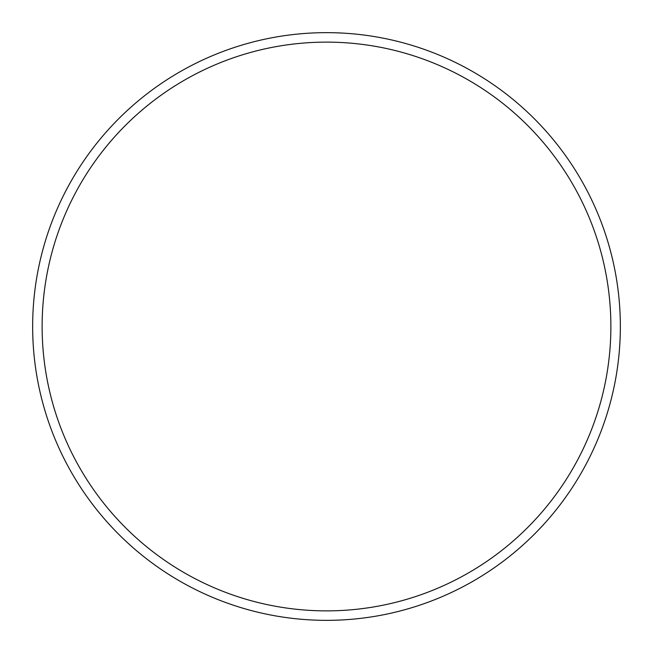 <?xml version="1.0" encoding="UTF-8"?>
<svg xmlns="http://www.w3.org/2000/svg" width="653" height="653" viewBox="0 0 653 653"><rect width="100%" height="100%" fill="white"/><g stroke="black" fill="none" stroke-linecap="round" stroke-linejoin="round"><path stroke-width="0.98" d="M610.873 326.5A284.373 284.373 0 0 0 326.5 42.127A284.373 284.373 0 0 0 42.127 326.5A284.373 284.373 0 0 0 326.5 610.873A284.373 284.373 0 0 0 610.873 326.5M32.65 326.5A293.85 293.85 0 0 1 326.5 32.65A293.85 293.85 0 0 1 620.35 326.5A293.85 293.85 0 0 1 326.5 620.35A293.85 293.85 0 0 1 32.65 326.5"/></g></svg>

